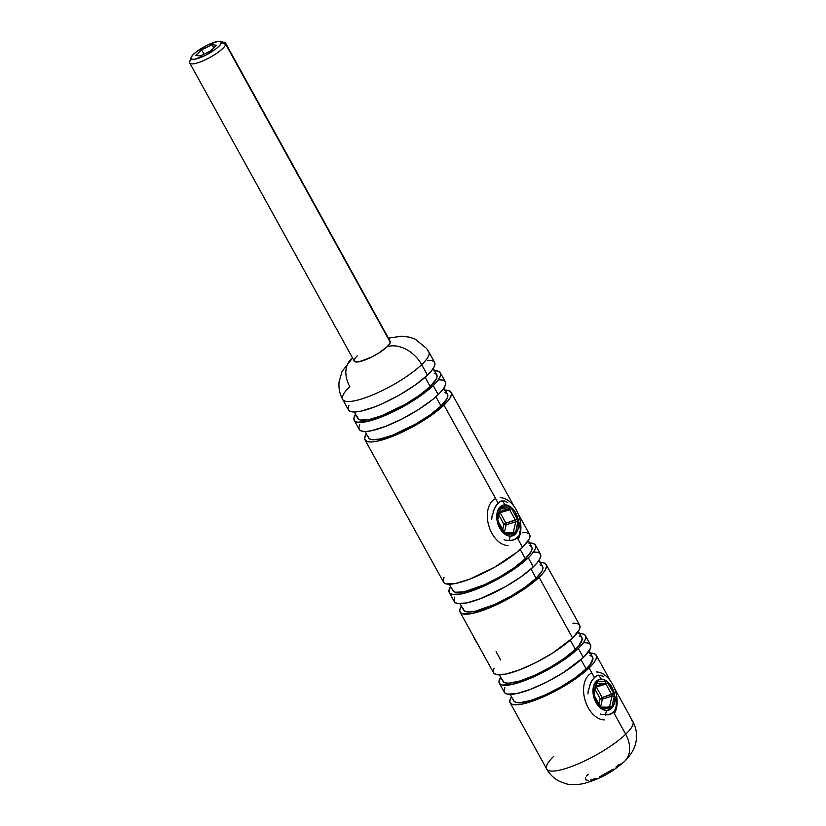 <?xml version="1.0" encoding="UTF-8"?>
<svg xmlns="http://www.w3.org/2000/svg" width="826" height="826" viewBox="0 0 826 826"><rect width="100%" height="100%" fill="white"/><g stroke="black" fill="none" stroke-linecap="round" stroke-linejoin="round"><path stroke-width="1.24" d="M493.06 511.8L496.147 505.367L500.153 501.516L504.397 500.886L507.536 502.487M491.831 517.541L494.444 508.31L498.088 503.065L443.996 405.091L498.088 503.065L500.153 501.516L504.397 500.886M506.039 540.287L504.056 539.688M519.286 522.786L520.38 529.838L519.027 535.692L515.021 539.543L509.002 540.71M589.289 686.138L592.387 679.695L596.393 675.844L600.636 675.214L603.775 676.814M588.071 691.868L590.683 682.637L594.317 677.392L589.124 667.976L594.317 677.392L598.509 675.121L602.732 676.102M602.268 714.614L600.295 714.015M615.525 697.123L616.609 704.165L615.267 710.03L611.25 713.881L605.231 715.037M389.366 340.684A20.495 4.853 151.1 0 1 387.239 346.662A28.693 20.846 46.2 0 1 421.673 364.648A49.188 11.647 -28.9 0 0 427.6 350.699M388.457 338.175L401.673 336.182L409.696 337.214L415.313 339.238L426.495 348.324L428.797 351.876A49.188 11.647 151.1 0 1 421.673 364.648A49.188 11.647 151.1 0 1 375.706 393.63A49.188 11.647 151.1 0 1 342.666 399.423A49.188 11.647 151.1 0 1 349.79 386.661A28.693 20.846 46.2 0 1 350.647 359.775A28.693 20.846 46.2 0 1 352.63 358.092A28.693 20.846 -133.8 0 0 350.647 359.775M631.622 720.272A49.188 11.647 151.1 0 1 625.695 734.221A28.693 20.846 46.2 0 1 624.838 761.107A28.693 20.846 46.2 0 1 618.199 765.052L615.928 767.044M348.964 405.236L348.076 408.271L348.851 410.45L351.267 411.689L360.58 411.224L374.601 406.929L382.737 403.532L399.681 394.88L415.385 384.906L427.445 375.107L421.673 364.648L427.445 375.107A49.188 11.647 -28.9 0 0 434.569 362.335L428.797 351.876M357.472 416.882L358.185 418.875L360.394 420.021L368.933 419.587L381.788 415.654L404.771 404.616L419.164 395.468L430.222 386.485L425.122 377.245L430.222 386.485A45.089 10.676 -28.9 0 0 436.758 374.777L433.227 368.396M433.557 370.729L437.522 370.988L439.938 372.237L440.712 374.415L439.814 377.441L437.284 381.209L433.216 385.566L438.224 394.632A49.188 11.647 -28.9 0 0 445.348 381.86L440.341 372.794A49.188 11.647 151.1 0 1 433.216 385.566A49.188 11.647 151.1 0 1 387.249 414.549A49.188 11.647 151.1 0 1 354.22 420.341A49.188 11.647 151.1 0 1 355.552 414.291L353.848 418.73L354.622 420.909L357.038 422.148L366.352 421.683L380.383 417.388L396.976 409.923L413.62 400.424L421.157 395.365L433.216 385.566L438.224 394.632L442.292 390.275L444.822 386.506L445.71 383.481L444.935 381.302L442.519 380.053L438.565 379.795M434.507 370.698A49.188 11.647 151.1 0 1 440.341 372.794M368.251 436.407L368.954 438.399L371.173 439.546L379.712 439.112L392.567 435.178L415.55 424.141L429.943 414.993L441.001 406.01L435.901 396.769L441.001 406.01A45.089 10.676 -28.9 0 0 447.537 394.301L444.006 387.921M444.047 577.477L443.159 580.502L443.934 582.681L446.35 583.93L455.663 583.455L469.684 579.16L494.764 567.121L517.076 552.119L522.528 547.349L517.334 537.933L522.528 547.349A49.188 11.647 -28.9 0 0 529.652 534.577L518.119 513.679M445.286 390.233A49.188 11.647 151.1 0 1 451.12 392.319A49.188 11.647 151.1 0 1 443.996 405.091A49.188 11.647 151.1 0 1 398.029 434.073A49.188 11.647 151.1 0 1 364.989 439.866A49.188 11.647 151.1 0 1 366.331 433.815L364.627 438.255L365.402 440.434L367.818 441.673L371.783 441.941L377.131 441.208L391.152 436.913L399.288 433.516L416.232 424.863L431.936 414.889L438.554 409.872L448.064 400.734L450.593 396.965L451.492 393.94L450.717 391.761L448.301 390.512L444.336 390.254M452.545 589.124L453.257 591.117L455.477 592.252L464.016 591.829L484.315 584.777L499.854 576.847L514.247 567.699L525.305 558.717L520.204 549.476L525.305 558.717A45.089 10.676 -28.9 0 0 531.841 547.018L528.31 540.638M528.64 542.971L532.605 543.229L535.011 544.479L535.785 546.657L534.897 549.682L532.367 553.451L528.299 557.808L533.307 566.873A49.188 11.647 -28.9 0 0 540.431 554.101L535.424 545.036A49.188 11.647 151.1 0 1 528.299 557.808A49.188 11.647 151.1 0 1 482.332 586.79A49.188 11.647 151.1 0 1 449.292 592.583A49.188 11.647 151.1 0 1 450.635 586.522L448.931 590.962L449.705 593.14L452.121 594.39L461.435 593.915L475.456 589.619L492.059 582.165L508.702 572.666L528.299 557.808L533.307 566.873L537.375 562.516L539.905 558.748L540.793 555.722L540.018 553.534L537.602 552.295L533.648 552.036M529.59 542.94A49.188 11.647 151.1 0 1 535.424 545.036M463.324 608.648L464.036 610.641L466.256 611.787L474.795 611.354L495.094 604.302L510.633 596.372L525.026 587.224L536.084 578.241L530.984 569L536.084 578.241A45.089 10.676 -28.9 0 0 542.61 566.543L539.089 560.162M539.419 562.496L543.374 562.754L545.79 564.003L546.564 566.182L545.676 569.207L543.147 572.976L539.079 577.333L572.573 637.992A49.188 11.647 -28.9 0 0 579.697 625.23L546.203 564.561A49.188 11.647 151.1 0 1 539.079 577.333A49.188 11.647 151.1 0 1 493.112 606.315A49.188 11.647 151.1 0 1 460.072 612.107A49.188 11.647 151.1 0 1 461.414 606.047L459.71 610.486L460.485 612.675L462.901 613.914L472.214 613.439L486.235 609.144L502.838 601.689L519.482 592.19L539.079 577.333L572.573 637.992L579.16 629.877L580.058 626.841L579.284 624.663L576.868 623.423L572.903 623.165M540.359 562.465A49.188 11.647 151.1 0 1 546.203 564.561M500.69 660.005L496.085 651.673M502.59 679.767L503.302 681.77L505.512 682.906L509.146 683.143L520.05 680.923L534.36 675.431L549.899 667.501L564.292 658.353L575.35 649.37L570.25 640.129L575.35 649.37A45.089 10.676 -28.9 0 0 581.876 637.672L578.355 631.281M578.685 633.625L582.64 633.883L585.056 635.122L585.83 637.3L584.942 640.336L582.413 644.104L578.345 648.451L583.352 657.517A49.188 11.647 -28.9 0 0 590.466 644.755L585.469 635.69A49.188 11.647 151.1 0 1 578.345 648.451A49.188 11.647 151.1 0 1 532.378 677.434A49.188 11.647 151.1 0 1 499.338 683.236A49.188 11.647 151.1 0 1 500.68 677.175L498.976 681.615L499.751 683.794L502.167 685.043L511.48 684.568L525.501 680.273L550.581 668.234L566.275 658.25L578.345 648.451L583.352 657.517L589.94 649.401L590.838 646.366L590.063 644.187L587.647 642.948L583.683 642.69M579.625 633.594A49.188 11.647 151.1 0 1 585.469 635.69M513.369 699.292L514.082 701.295L516.291 702.43L519.926 702.668L530.829 700.448L545.139 694.955L560.678 687.025L575.072 677.878L586.13 668.895L581.029 659.654L586.13 668.895A45.089 10.676 -28.9 0 0 592.655 657.197L589.134 650.816M615.99 698.941L616.268 707.293L613.563 712.26L625.695 734.221A49.188 11.647 -28.9 0 0 632.819 721.459C635.844 727.066 637.022 733.034 636.35 739.342C635.927 742.574 635.246 750.658 624.601 761.345C614.028 770.379 604.405 777.483 584.467 783.389C576.796 785.051 570.518 785.134 565.634 783.626L560.038 781.582C554.298 778.784 549.837 774.592 546.688 769.006A49.188 11.647 -28.9 0 0 579.718 763.203A49.188 11.647 -28.9 0 0 625.695 734.221L613.563 712.26L608.432 714.82L601.958 714.542M590.404 653.118A49.188 11.647 151.1 0 1 596.248 655.214A49.188 11.647 151.1 0 1 589.124 667.976A49.188 11.647 151.1 0 1 543.147 696.958A49.188 11.647 151.1 0 1 510.117 702.761A49.188 11.647 151.1 0 1 511.459 696.7L509.756 701.14L510.53 703.318L512.936 704.568L522.259 704.093L536.28 699.798L561.36 687.759L577.054 677.774L583.672 672.756L593.192 663.629L595.722 659.86L596.609 656.825L595.835 654.646L593.419 653.407L589.465 653.149M390.027 341.107L389.986 343.275L387.239 346.662L379.062 352.857L372.134 356.811L359.372 361.705L355.49 361.902L354.158 360.477M588.246 774.22L586.553 776.037M585.5 777.607L585.448 779.775L588.102 780.405M590.342 780.095L596.176 778.309M599.573 776.894L613.171 769.13M587.926 693.892L588.36 689.875M510.179 694.398L513.71 700.778A45.089 10.676 -28.9 0 0 543.983 695.461A45.089 10.676 -28.9 0 0 586.13 668.895L589.857 664.909L592.996 658.673L592.283 656.68L590.063 655.534M504.872 687.655L503.974 690.681L504.748 692.859L507.164 694.108L516.477 693.633L530.509 689.338L547.101 681.873L563.745 672.385L583.352 657.517A49.188 11.647 -28.9 0 1 537.375 686.499A49.188 11.647 -28.9 0 1 504.345 692.302L499.338 683.236M499.4 674.873L502.931 681.254A45.089 10.676 -28.9 0 0 533.214 675.936A45.089 10.676 -28.9 0 0 575.35 649.37L579.078 645.374L582.216 639.148L581.504 637.156L579.284 636.01M494.093 668.131L493.194 671.156L493.969 673.335L496.385 674.584L505.708 674.109L519.73 669.814L536.322 662.349L552.966 652.86L572.573 637.992A49.188 11.647 -28.9 0 1 526.596 666.974A49.188 11.647 -28.9 0 1 493.566 672.777L460.072 612.107M460.134 603.744L463.665 610.125A45.089 10.676 -28.9 0 0 493.948 604.808A45.089 10.676 -28.9 0 0 536.084 578.241L542.135 570.797L542.95 568.02L542.238 566.027L540.028 564.891M454.827 597.002L453.939 600.027L454.713 602.206L457.129 603.455L466.442 602.98L480.464 598.685L505.543 586.646L521.237 576.662L533.307 566.873A49.188 11.647 -28.9 0 1 487.34 595.856A49.188 11.647 -28.9 0 1 454.3 601.648L449.292 592.583M449.365 584.219L452.885 590.6A45.089 10.676 -28.9 0 0 483.169 585.283A45.089 10.676 -28.9 0 0 525.305 558.717L531.355 551.272L532.171 548.495L531.459 546.502L529.249 545.367M364.989 439.866L443.521 582.123A49.188 11.647 -28.9 0 0 476.561 576.321A49.188 11.647 -28.9 0 0 522.528 547.349L529.125 539.223L530.013 536.188L529.239 534.009L526.823 532.77L522.868 532.512M491.687 519.564L492.12 515.548M520.38 529.838L519.027 535.692L517.334 537.933L512.203 540.483L505.719 540.204M365.061 431.502L368.582 437.883A45.089 10.676 -28.9 0 0 398.865 432.576A45.089 10.676 -28.9 0 0 441.001 406.01L447.052 398.566L447.868 395.788L447.155 393.785L444.946 392.649M359.744 424.76L358.856 427.796L359.63 429.974L362.046 431.213L366.001 431.482L371.359 430.749L385.381 426.453L401.983 418.988L418.627 409.49L432.783 399.412L438.224 394.632A49.188 11.647 -28.9 0 1 392.257 423.614A49.188 11.647 -28.9 0 1 359.217 429.406L354.22 420.341M354.282 411.978L357.803 418.359A45.089 10.676 -28.9 0 0 388.086 413.052A45.089 10.676 -28.9 0 0 430.222 386.485L436.273 379.041L437.088 376.264L436.376 374.261L434.166 373.125M352.568 357.988L342.026 371.452L339.094 381.849C338.495 388.055 339.682 393.909 342.666 399.423L348.438 409.882A49.188 11.647 -28.9 0 0 381.478 404.09A49.188 11.647 -28.9 0 0 427.445 375.107L431.513 370.75L434.042 366.981L434.93 363.956L434.156 361.778L431.75 360.528L427.785 360.27M624.838 761.107A28.693 20.846 -133.8 0 0 625.695 734.221A49.188 11.647 151.1 0 1 582.671 761.871A49.188 11.647 151.1 0 1 547.875 770.183A49.188 11.647 151.1 0 1 553.812 756.234M343.864 400.61A49.188 11.647 -28.9 0 0 378.659 392.298A49.188 11.647 -28.9 0 0 421.673 364.648A28.693 20.846 -133.8 0 0 387.239 346.662A20.495 4.853 151.1 0 1 362.098 361.003A20.495 4.853 151.1 0 1 357.286 355.83M597.642 675.317L598.509 675.121M519.75 524.613L520.101 526.41M501.403 500.99L502.28 500.793M477.521 643.712A24.594 15.87 -107 0 1 473.535 636.495A24.594 15.87 73 0 0 477.521 643.712M502.373 500.783L505.151 504.831A16.076 10.366 -107 0 1 518.377 520.71A16.076 10.366 -107 0 1 510.261 536.167L509.177 540.71L510.261 536.167L514.154 535.052L515.765 533.637L518.005 529.373L518.676 523.756L517.675 517.644L515.166 511.965L511.511 507.587L507.288 505.171L503.117 505.089L499.658 507.35L497.417 511.614L496.736 517.231L497.737 523.343L501.96 531.428L505.977 534.887L510.261 536.167A16.076 10.366 -107 0 1 497.035 520.287A16.076 10.366 -107 0 1 505.151 504.831L502.373 500.783M518.109 539.347A24.594 15.87 73 0 0 517.871 513.111A24.594 15.87 73 0 0 500.205 497.624A24.594 15.87 -107 0 1 517.871 513.111A24.594 15.87 -107 0 1 518.109 539.347M497.913 521.898L497.386 518.697L500.391 507.236L509.58 506.999L511.728 508.63L518.057 520.7L515.63 532.605L514.009 534.164L504.676 533.544L497.913 521.898L503.684 532.367A3.283 2.117 73 0 0 505.832 533.999A1.642 1.229 -88.9 0 0 504.676 532.729L504.665 532.729A1.642 1.229 91.1 0 1 505.832 533.999L514.009 534.164A1.642 1.229 -88.9 0 0 512.543 532.925A1.642 1.229 91.1 0 1 514.009 534.164A3.283 2.117 73 0 0 515.63 532.605A1.642 0.836 -166.9 0 0 513.359 532.15L511.067 532.853L513.359 532.15A1.642 1.053 -107 0 1 512.801 532.884A1.642 1.053 -107 0 0 513.359 532.15A1.642 0.836 13.1 0 1 515.63 532.605L518.026 522.29A1.642 0.836 -166.9 0 0 515.754 521.846L513.359 532.15L515.754 521.846L506.173 524.778L515.754 521.846A1.642 0.836 13.1 0 1 518.026 522.29A3.283 2.117 73 0 0 517.499 519.1L505.904 523.178L500.133 512.709L509.714 509.776L515.496 520.246A1.642 1.053 -107 0 1 515.754 521.846A1.642 1.053 -107 0 0 515.496 520.246L517.499 519.1L511.728 508.63A3.283 2.117 73 0 0 509.58 506.999L501.413 506.834A3.283 2.117 73 0 0 499.782 508.393L497.386 518.697A3.283 2.117 73 0 0 497.913 521.898L497.913 521.898M508.021 545.563A24.594 15.87 -107 0 1 488.538 524.82A24.594 15.87 -107 0 1 495.61 498.584A24.594 15.87 73 0 0 488.538 524.82A24.594 15.87 73 0 0 508.021 545.563M500.277 508.857L508.64 508.961L499.575 511.738L508.64 508.961A1.642 1.053 -107 0 1 509.714 509.776L500.133 512.709L505.904 523.178L503.901 524.324L498.801 515.083L503.901 524.324A1.642 0.836 -166.9 0 0 506.173 524.778L504.366 532.522L506.173 524.778L503.901 524.324L505.904 523.178A1.642 1.053 -107 0 1 506.173 524.778A1.642 1.053 73 0 0 505.904 523.178L515.496 520.246L509.714 509.776L511.728 508.63L509.714 509.776A1.642 1.053 -107 0 0 508.64 508.961A1.642 1.229 -88.9 0 0 509.58 506.999A1.642 1.229 91.1 0 1 508.64 508.961L500.277 508.857M502.662 529.652L503.901 524.324L502.662 529.652M500.246 508.826L500.184 509.136A1.642 0.836 13.1 0 1 500.184 509.136A1.642 0.836 -166.9 0 0 499.782 508.393A1.642 0.836 13.1 0 1 500.184 509.126L497.789 519.44A1.642 0.836 -166.9 0 0 497.386 518.697A1.642 0.836 13.1 0 1 497.789 519.44L498.15 521.474L504.665 532.729A1.642 1.229 91.1 0 0 504.376 532.77M500.308 508.816A1.642 1.053 -107 0 1 500.473 508.795A1.642 1.229 -88.9 0 0 501.413 506.834A1.642 1.229 91.1 0 1 500.473 508.795A1.642 1.053 -107 0 0 500.308 508.816M499.513 512.037A1.642 1.053 -107 0 1 500.133 512.709A1.642 1.053 73 0 0 499.513 512.037M598.613 675.11L601.39 679.158A16.076 10.366 -107 0 1 614.616 695.038A16.076 10.366 -107 0 1 606.49 710.494L605.406 715.048L606.49 710.494L610.383 709.379L613.295 706.054L614.781 701.016L614.616 695.038L612.83 689.029L607.75 681.915L603.517 679.499L599.356 679.416L597.497 680.273L594.586 683.598L593.099 688.636L593.264 694.614L595.061 700.624L598.2 705.755L602.216 709.224L606.49 710.494A16.076 10.366 -107 0 1 593.264 694.614A16.076 10.366 -107 0 1 601.39 679.158L598.613 675.11M614.348 713.674A24.594 15.87 73 0 0 614.11 687.438A24.594 15.87 73 0 0 596.444 671.961A24.594 15.87 -107 0 1 614.11 687.438A24.594 15.87 -107 0 1 614.348 713.674M594.142 696.225L593.626 693.035L596.021 682.72L597.642 681.161L606.976 681.77L613.739 693.427L614.265 696.628L611.87 706.932L610.238 708.491L600.915 707.882L594.142 696.225L599.924 706.695A3.283 2.117 73 0 0 602.071 708.326A1.642 1.229 -88.9 0 0 600.915 707.056L600.905 707.056A1.642 1.229 91.1 0 1 602.071 708.326L610.238 708.491A1.642 1.229 -88.9 0 0 608.783 707.262A1.642 1.229 91.1 0 1 610.238 708.491A3.283 2.117 73 0 0 611.87 706.932A1.642 0.836 -166.9 0 0 609.598 706.478L607.296 707.18L609.598 706.478A1.642 1.053 -107 0 1 609.041 707.221A1.642 1.053 -107 0 0 609.598 706.478A1.642 0.836 13.1 0 1 611.87 706.932L614.265 696.628A1.642 0.836 -166.9 0 0 611.994 696.173L609.598 706.478L611.994 696.173L602.402 699.106L611.994 696.173A1.642 0.836 13.1 0 1 614.265 696.628A3.283 2.117 73 0 0 613.739 693.427L602.144 697.505L596.362 687.046L605.954 684.104L611.725 694.573A1.642 1.053 -107 0 1 611.994 696.173A1.642 1.053 -107 0 0 611.725 694.573L613.739 693.427L607.957 682.957A3.283 2.117 73 0 0 605.819 681.326L597.642 681.161A3.283 2.117 73 0 0 596.021 682.72L593.626 693.035A3.283 2.117 73 0 0 594.142 696.225L594.142 696.225M604.25 719.9A24.594 15.87 -107 0 1 584.777 699.147A24.594 15.87 -107 0 1 591.839 672.911A24.594 15.87 73 0 0 584.777 699.147A24.594 15.87 73 0 0 604.25 719.9M596.517 683.185L604.88 683.288L595.814 686.065L604.88 683.288A1.642 1.053 -107 0 1 605.954 684.104L596.362 687.046L602.144 697.505L600.13 698.662L595.03 689.421L600.13 698.662A1.642 0.836 -166.9 0 0 602.402 699.106L600.605 706.86L602.402 699.106L600.13 698.662L602.144 697.505A1.642 1.053 -107 0 1 602.402 699.106A1.642 1.053 73 0 0 602.144 697.505L611.725 694.573L605.954 684.104L607.957 682.957L605.954 684.104A1.642 1.053 -107 0 0 604.88 683.288A1.642 1.229 -88.9 0 0 605.819 681.326A1.642 1.229 91.1 0 1 604.88 683.288L596.517 683.185M598.902 703.979L600.13 698.662L598.902 703.979M596.486 683.154L596.413 683.463A1.642 0.836 -166.9 0 0 596.021 682.72A1.642 0.836 13.1 0 1 596.413 683.463L594.028 693.768A1.642 0.836 -166.9 0 0 593.626 693.035A1.642 0.836 13.1 0 1 594.028 693.768L594.379 695.802L600.905 707.056A1.642 1.229 91.1 0 0 600.616 707.097M596.548 683.143A1.642 1.053 -107 0 1 596.702 683.133A1.642 1.229 -88.9 0 0 597.642 681.161A1.642 1.229 91.1 0 1 596.702 683.133A1.642 1.053 -107 0 0 596.548 683.143M595.742 686.365A1.642 1.053 -107 0 1 596.362 687.046A1.642 1.053 73 0 0 595.742 686.365M191.054 57.552L189.722 61.713A20.495 4.853 -28.9 0 0 189.65 61.991L190.992 57.789A17.212 4.078 151.1 0 1 191.054 57.552A17.212 4.078 151.1 0 1 204.187 46.783A17.212 4.078 151.1 0 1 220.294 41.414A17.212 4.078 151.1 0 1 221.316 42.921L225.746 44.294A20.495 4.853 -28.9 0 0 224.527 42.498L220.294 41.414M390.202 341.345L225.643 43.241A20.495 4.853 151.1 0 1 225.746 44.294L390.306 342.398L225.746 44.294A20.495 4.853 151.1 0 1 208.214 58.367A20.495 4.853 151.1 0 1 189.753 63.044A20.495 4.853 151.1 0 1 189.65 61.991A20.495 4.853 151.1 0 1 189.825 61.423M190.992 57.789L192.572 55.239L196.216 51.955L207.254 45.182L217.651 41.445L220.583 41.507L221.316 42.921L219.747 45.461L216.102 48.755L205.054 55.518L194.657 59.265L191.725 59.193L190.992 57.789L189.65 61.991A20.495 4.853 -28.9 0 0 206.386 59.296A20.495 4.853 -28.9 0 0 225.746 44.294L221.316 42.921A17.212 4.078 151.1 0 1 205.054 55.518A17.212 4.078 151.1 0 1 190.992 57.789M216.577 45.244L212.024 44.718L201.606 49.828L195.731 55.466L200.295 55.982L210.713 50.871L216.577 45.244L210.713 50.871L200.295 55.982L195.731 55.466L201.606 49.828L203.991 54.165L201.606 49.828L212.024 44.718L213.789 47.918L212.024 44.718L216.577 45.244M451.151 392.371L514.123 506.462M596.269 655.255L610.362 680.789M614.348 688.006L632.819 721.459M510.117 702.761L546.688 769.006M512.77 532.904L504.665 532.729M608.999 707.232L600.905 707.056M189.753 63.044L354.313 361.148"/></g></svg>
